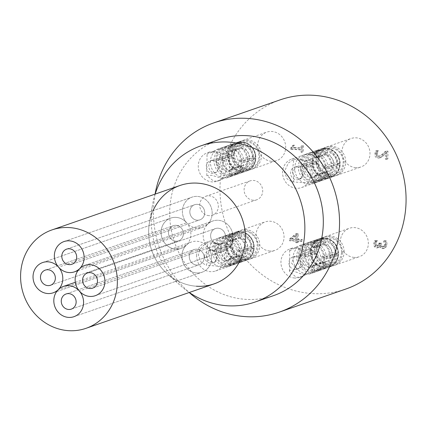 <?xml version="1.0" encoding="UTF-8"?>
<svg xmlns="http://www.w3.org/2000/svg" width="426" height="426" viewBox="0 0 426 426"><rect width="100%" height="100%" fill="white"/><g stroke="black" fill="none" stroke-linecap="round" stroke-linejoin="round"><path stroke-width="0.32" stroke-dasharray="2.13 1.6" d="M376.632 241.83L377.303 240.541L375.641 240.424L374.88 243.635L375.514 246.308L377.665 247.57L378.613 247.453L380.429 245.451L381.169 247.181L383.325 248.204L384.753 248.028L385.977 247.282L387.101 244.279L386.419 240.823L384.758 240.706L385.743 244.087L385.061 245.93L384.279 246.393L383.23 246.494L381.542 245.632L381.153 243.012L379.854 242.921L378.613 245.797L377.846 245.882L376.584 245.136L376.238 243.597L376.632 241.83L375.466 242.234L375.077 243.997L375.418 245.541L376.685 246.287L377.452 246.196L378.687 243.326L379.987 243.416L380.375 246.031L382.069 246.899L383.112 246.798L383.901 246.334L384.577 244.487L383.592 241.111L385.253 241.222L385.935 244.684L384.811 247.687L383.586 248.433L382.159 248.608L380.003 247.586L379.262 245.855L377.447 247.857L376.499 247.975L374.347 246.713L373.714 244.039L374.475 240.828L376.142 240.946L375.466 242.234M379.854 242.921L378.687 243.326M381.153 243.012L379.987 243.416M385.061 245.93L383.901 246.334M384.753 240.828L383.592 241.233M384.758 240.706L383.592 241.111M386.419 240.823L385.253 241.222M381.169 247.181L380.003 247.586M380.429 245.451L379.262 245.855M380.317 245.445L379.151 245.85M375.514 246.308L374.347 246.713M375.641 240.424L374.475 240.828M377.303 240.541L376.142 240.946M377.303 240.642L376.137 241.047M386.728 159.26L385.37 159.164L385.445 153.035L380.343 157.657L377.99 158.142C375.929 157.929 374.869 156.614 374.816 154.196L375.556 151.049L377.228 151.166L376.174 154.169L376.632 155.73L378.096 156.448L379.422 156.267L382.303 154.265L385.163 151.448L386.824 151.56L386.728 159.26L387.894 158.855L387.99 151.155L386.329 151.044L385.163 151.448M386.329 151.044L383.469 153.861L380.588 155.863L379.257 156.044L377.793 155.325L377.335 153.765L378.389 150.761L376.717 150.644L375.977 153.797C376.036 156.209 377.09 157.524 379.151 157.737L381.504 157.253L386.611 152.63L386.536 158.76L387.894 158.855M386.536 158.76L385.37 159.164M386.611 152.63L385.445 153.035M383.533 155.719L382.367 156.124M381.504 157.253L380.343 157.657M376.717 150.644L375.556 151.049M378.389 150.761L377.228 151.166M378.389 150.852L377.228 151.257M377.729 152.023L376.568 152.423M387.99 151.155L386.824 151.56M302.22 152.258L301.022 152.178L301.049 149.963L290.484 149.238L290.5 147.939L291.171 147.833L292.167 145.474L293.242 145.548L293.216 147.811L301.07 148.355L301.097 146.086L302.295 146.166L302.22 152.258L303.381 151.853L303.456 145.767L302.263 145.681L302.231 147.95L294.377 147.407L294.403 145.144L292.167 145.474M293.333 145.069L292.337 147.433L291.666 147.534L291.65 148.834L302.215 149.558L302.188 151.773L303.381 151.853M302.188 151.773L301.022 152.178M302.215 149.558L301.049 149.963M291.65 148.834L290.484 149.238M291.666 147.534L290.5 147.939M294.403 145.144L293.242 145.548M294.377 147.407L293.216 147.811M302.231 147.95L301.07 148.355M302.263 145.681L301.097 146.086M303.456 145.767L302.295 146.166M291.24 239.242L295.873 235.36L295.82 239.556L291.24 239.242L292.406 238.837L297.034 234.955L295.873 235.36M297.034 234.955L296.986 239.151L295.82 239.556M296.986 239.151L292.406 238.837M297.044 242.74L295.782 242.65L295.798 241.164L289.371 240.722L289.387 239.188L295.495 234.018L297.151 234.13L297.082 239.641L301.113 239.918L301.091 241.526L297.066 241.249L297.044 242.74L298.211 242.335L298.227 240.85L302.252 241.127L302.274 239.513L298.248 239.242L298.312 233.725L296.661 233.613L290.553 238.784L290.532 240.317L296.965 240.759L296.943 242.25L298.211 242.335M296.943 242.25L295.782 242.65M296.965 240.759L295.798 241.164M290.532 240.317L289.371 240.722M290.553 238.784L289.387 239.188M296.661 233.613L295.495 234.018M298.312 233.725L297.151 234.13M298.248 239.242L297.082 239.641M302.274 239.513L301.113 239.918M302.252 241.127L301.091 241.526M298.227 240.85L297.066 241.249M355.817 167.642A15.059 13.861 70.9 0 1 342.216 154.563A15.059 13.861 70.9 0 1 351.061 138.514A15.059 13.861 70.9 0 1 369.092 148.195A15.059 13.861 70.9 0 1 360.934 166.965A15.059 13.861 70.9 0 1 355.817 167.642M271.506 161.284A15.059 13.861 70.9 0 1 257.906 148.2A15.059 13.861 70.9 0 1 266.751 132.151A15.059 13.861 70.9 0 1 284.786 141.837A15.059 13.861 70.9 0 1 276.623 160.607A15.059 13.861 70.9 0 1 271.506 161.284M269.871 251.042A15.059 13.861 70.9 0 1 256.271 237.964A15.059 13.861 70.9 0 1 265.116 221.914A15.059 13.861 70.9 0 1 283.146 231.595A15.059 13.861 70.9 0 1 274.988 250.366A15.059 13.861 70.9 0 1 269.871 251.042M354.182 257.405A15.059 13.861 70.9 0 1 340.576 244.322A15.059 13.861 70.9 0 1 349.427 228.272A15.059 13.861 70.9 0 1 367.457 237.953A15.059 13.861 70.9 0 1 359.299 256.724A15.059 13.861 70.9 0 1 354.182 257.405M253.284 200.257A10.011 9.218 70.9 0 1 244.236 191.562A10.011 9.218 70.9 0 1 250.121 180.89A10.011 9.218 70.9 0 1 262.112 187.328A10.011 9.218 70.9 0 1 256.686 199.81A10.011 9.218 70.9 0 1 253.284 200.257M280.202 99.849A100.121 92.165 -109.1 0 0 225.956 224.651A100.121 92.165 -109.1 0 0 345.848 289.03M228.261 235.802A15.059 13.861 -109.1 0 0 223.144 236.478A15.059 13.861 -109.1 0 0 214.986 255.249A15.059 13.861 -109.1 0 0 233.017 264.929A15.059 13.861 -109.1 0 0 241.867 248.88A15.059 13.861 -109.1 0 0 228.261 235.802M226.169 266.207A15.059 13.861 70.9 0 1 212.569 253.129A15.059 13.861 70.9 0 1 221.419 237.08A15.059 13.861 70.9 0 1 226.536 236.403A15.059 13.861 70.9 0 1 240.136 249.482A15.059 13.861 70.9 0 1 231.291 265.531A15.059 13.861 70.9 0 1 226.169 266.207M234.178 233.752A15.059 13.861 -109.1 0 0 229.06 234.428A15.059 13.861 -109.1 0 0 220.902 253.198A15.059 13.861 -109.1 0 0 238.933 262.879A15.059 13.861 -109.1 0 0 247.778 246.83A15.059 13.861 -109.1 0 0 234.178 233.752M232.085 264.157A15.059 13.861 70.9 0 1 218.479 251.074A15.059 13.861 70.9 0 1 227.33 235.024A15.059 13.861 70.9 0 1 232.447 234.348A15.059 13.861 70.9 0 1 246.052 247.426A15.059 13.861 70.9 0 1 237.202 263.481A15.059 13.861 70.9 0 1 232.085 264.157M240.088 231.696A15.059 13.861 -109.1 0 0 234.971 232.372A15.059 13.861 -109.1 0 0 226.813 251.143A15.059 13.861 -109.1 0 0 244.844 260.829A15.059 13.861 -109.1 0 0 253.694 244.774A15.059 13.861 -109.1 0 0 240.088 231.696M237.996 262.102A15.059 13.861 70.9 0 1 224.395 249.024A15.059 13.861 70.9 0 1 233.246 232.974A15.059 13.861 70.9 0 1 238.363 232.298A15.059 13.861 70.9 0 1 251.963 245.376A15.059 13.861 70.9 0 1 243.118 261.426A15.059 13.861 70.9 0 1 237.996 262.102M246.004 229.646A15.059 13.861 -109.1 0 0 240.887 230.322A15.059 13.861 -109.1 0 0 232.037 246.372A15.059 13.861 -109.1 0 0 245.642 259.45A15.059 13.861 -109.1 0 0 250.76 258.774A15.059 13.861 -109.1 0 0 259.604 242.724A15.059 13.861 -109.1 0 0 246.004 229.646M243.912 260.052A15.059 13.861 70.9 0 1 230.306 246.974A15.059 13.861 70.9 0 1 239.156 230.924A15.059 13.861 70.9 0 1 244.274 230.248A15.059 13.861 70.9 0 1 257.879 243.326A15.059 13.861 70.9 0 1 249.029 259.375A15.059 13.861 70.9 0 1 243.912 260.052M215.726 159.984A15.059 13.861 -109.1 0 0 229.534 175.847A15.059 13.861 -109.1 0 0 234.657 175.171A15.059 13.861 -109.1 0 0 242.815 156.401A15.059 13.861 -109.1 0 0 224.779 146.714A15.059 13.861 -109.1 0 0 215.726 159.984M213.996 160.581A15.059 13.861 70.9 0 1 223.054 147.316A15.059 13.861 70.9 0 1 241.084 156.997A15.059 13.861 70.9 0 1 232.926 175.768A15.059 13.861 70.9 0 1 227.809 176.444A15.059 13.861 70.9 0 1 213.996 160.581M221.637 157.929A15.059 13.861 -109.1 0 0 235.45 173.792A15.059 13.861 -109.1 0 0 240.568 173.116A15.059 13.861 -109.1 0 0 248.725 154.345A15.059 13.861 -109.1 0 0 230.695 144.664A15.059 13.861 -109.1 0 0 221.637 157.929M219.907 158.531A15.059 13.861 70.9 0 1 228.964 145.266A15.059 13.861 70.9 0 1 246.995 154.947A15.059 13.861 70.9 0 1 238.837 173.717A15.059 13.861 70.9 0 1 219.907 158.531M227.553 155.879A15.059 13.861 -109.1 0 0 241.361 171.742A15.059 13.861 -109.1 0 0 246.484 171.066A15.059 13.861 -109.1 0 0 254.641 152.295A15.059 13.861 -109.1 0 0 236.606 142.614A15.059 13.861 -109.1 0 0 227.553 155.879M225.823 156.48A15.059 13.861 70.9 0 1 234.88 143.211A15.059 13.861 70.9 0 1 252.911 152.897A15.059 13.861 70.9 0 1 244.753 171.667A15.059 13.861 70.9 0 1 225.823 156.48M233.464 153.829A15.059 13.861 -109.1 0 0 247.277 169.692A15.059 13.861 -109.1 0 0 252.394 169.015A15.059 13.861 -109.1 0 0 260.552 150.245A15.059 13.861 -109.1 0 0 242.522 140.559A15.059 13.861 -109.1 0 0 233.464 153.829M231.733 154.425A15.059 13.861 70.9 0 1 240.791 141.16A15.059 13.861 70.9 0 1 258.827 150.841A15.059 13.861 70.9 0 1 250.664 169.612A15.059 13.861 70.9 0 1 231.733 154.425M313.845 182.206A15.059 13.861 -109.1 0 0 318.962 181.529A15.059 13.861 -109.1 0 0 327.125 162.759A15.059 13.861 -109.1 0 0 309.09 153.078A15.059 13.861 -109.1 0 0 300.245 169.127A15.059 13.861 -109.1 0 0 313.845 182.206M312.114 182.807A15.059 13.861 70.9 0 1 298.514 169.724A15.059 13.861 70.9 0 1 307.364 153.674A15.059 13.861 70.9 0 1 325.395 163.355A15.059 13.861 70.9 0 1 317.237 182.126A15.059 13.861 70.9 0 1 312.114 182.807M319.761 180.155A15.059 13.861 -109.1 0 0 324.878 179.474A15.059 13.861 -109.1 0 0 333.036 160.703A15.059 13.861 -109.1 0 0 315.006 151.022A15.059 13.861 -109.1 0 0 306.156 167.072A15.059 13.861 -109.1 0 0 319.761 180.155M318.03 180.752A15.059 13.861 70.9 0 1 304.425 167.674A15.059 13.861 70.9 0 1 313.275 151.624A15.059 13.861 70.9 0 1 331.306 161.305A15.059 13.861 70.9 0 1 323.148 180.076A15.059 13.861 70.9 0 1 318.03 180.752M325.672 178.1A15.059 13.861 -109.1 0 0 330.789 177.424A15.059 13.861 -109.1 0 0 338.952 158.653A15.059 13.861 -109.1 0 0 320.916 148.972A15.059 13.861 -109.1 0 0 312.072 165.022A15.059 13.861 -109.1 0 0 325.672 178.1M323.941 178.702A15.059 13.861 70.9 0 1 310.341 165.623A15.059 13.861 70.9 0 1 319.191 149.574A15.059 13.861 70.9 0 1 337.222 159.255A15.059 13.861 70.9 0 1 329.064 178.025A15.059 13.861 70.9 0 1 323.941 178.702M331.588 176.05A15.059 13.861 -109.1 0 0 336.705 175.374A15.059 13.861 -109.1 0 0 344.863 156.603A15.059 13.861 -109.1 0 0 326.833 146.922A15.059 13.861 -109.1 0 0 317.982 162.972A15.059 13.861 -109.1 0 0 331.588 176.05M329.857 176.652A15.059 13.861 70.9 0 1 316.257 163.568A15.059 13.861 70.9 0 1 325.102 147.518A15.059 13.861 70.9 0 1 343.132 157.199A15.059 13.861 70.9 0 1 334.974 175.97A15.059 13.861 70.9 0 1 329.857 176.652M326.385 258.023A15.059 13.861 -109.1 0 0 307.455 242.836A15.059 13.861 -109.1 0 0 298.605 258.886A15.059 13.861 -109.1 0 0 312.21 271.969A15.059 13.861 -109.1 0 0 317.327 271.287A15.059 13.861 -109.1 0 0 326.385 258.023M324.655 258.625A15.059 13.861 70.9 0 1 315.597 271.889A15.059 13.861 70.9 0 1 310.479 272.565A15.059 13.861 70.9 0 1 296.879 259.487A15.059 13.861 70.9 0 1 305.724 243.438A15.059 13.861 70.9 0 1 324.655 258.625M332.301 255.973A15.059 13.861 -109.1 0 0 313.371 240.786A15.059 13.861 -109.1 0 0 304.521 256.835A15.059 13.861 -109.1 0 0 318.121 269.914A15.059 13.861 -109.1 0 0 323.243 269.237A15.059 13.861 -109.1 0 0 332.301 255.973M330.571 256.569A15.059 13.861 70.9 0 1 321.513 269.839A15.059 13.861 70.9 0 1 303.482 260.153A15.059 13.861 70.9 0 1 311.64 241.382A15.059 13.861 70.9 0 1 330.571 256.569M338.212 253.917A15.059 13.861 -109.1 0 0 319.282 238.73A15.059 13.861 -109.1 0 0 310.437 254.785A15.059 13.861 -109.1 0 0 324.037 267.863A15.059 13.861 -109.1 0 0 329.154 267.187A15.059 13.861 -109.1 0 0 338.212 253.917M336.481 254.519A15.059 13.861 70.9 0 1 327.424 267.784A15.059 13.861 70.9 0 1 309.393 258.103A15.059 13.861 70.9 0 1 317.551 239.332A15.059 13.861 70.9 0 1 336.481 254.519M344.128 251.867A15.059 13.861 -109.1 0 0 325.198 236.68A15.059 13.861 -109.1 0 0 316.348 252.73A15.059 13.861 -109.1 0 0 329.948 265.813A15.059 13.861 -109.1 0 0 335.07 265.132A15.059 13.861 -109.1 0 0 344.128 251.867M342.397 252.469A15.059 13.861 70.9 0 1 333.34 265.733A15.059 13.861 70.9 0 1 315.309 256.053A15.059 13.861 70.9 0 1 323.467 237.282A15.059 13.861 70.9 0 1 342.397 252.469M208.932 215.647A10.011 9.218 70.9 0 1 199.89 206.951A10.011 9.218 70.9 0 1 205.769 196.28A10.011 9.218 70.9 0 1 217.761 202.717A10.011 9.218 70.9 0 1 212.334 215.199A10.011 9.218 70.9 0 1 208.932 215.647M222.564 267.459A15.059 13.861 70.9 0 1 208.964 254.381A15.059 13.861 70.9 0 1 217.808 238.331A15.059 13.861 70.9 0 1 235.839 248.012A15.059 13.861 70.9 0 1 227.681 266.782A15.059 13.861 70.9 0 1 222.564 267.459M224.198 177.701A15.059 13.861 70.9 0 1 210.598 164.617A15.059 13.861 70.9 0 1 219.443 148.567A15.059 13.861 70.9 0 1 237.479 158.248A15.059 13.861 70.9 0 1 229.316 177.019A15.059 13.861 70.9 0 1 224.198 177.701M308.509 184.059A15.059 13.861 70.9 0 1 294.909 170.975A15.059 13.861 70.9 0 1 303.754 154.926A15.059 13.861 70.9 0 1 321.784 164.612A15.059 13.861 70.9 0 1 313.627 183.377A15.059 13.861 70.9 0 1 308.509 184.059M306.874 273.817A15.059 13.861 70.9 0 1 293.269 260.739A15.059 13.861 70.9 0 1 302.119 244.689A15.059 13.861 70.9 0 1 320.15 254.37A15.059 13.861 70.9 0 1 311.992 273.141A15.059 13.861 70.9 0 1 306.874 273.817M153.099 210.652A52.063 47.925 -109.1 0 0 149.414 222.857A52.063 47.925 -109.1 0 0 166.976 273.476A52.063 47.925 -109.1 0 0 196.386 286.219M155.149 194.112A82.66 76.089 -109.1 0 0 152.465 205.13A82.66 76.089 -109.1 0 0 180.352 285.495A82.66 76.089 -109.1 0 0 189.282 292.486M219.401 139.43A82.66 76.089 -109.1 0 0 174.612 242.469A82.66 76.089 -109.1 0 0 273.598 295.617M155.059 194.144A100.121 92.165 -109.1 0 0 189.197 292.518M305.181 244.726L299.537 245.584L296.544 246.888L290.511 250.451L289.723 250.216L292.284 248.102L296.874 247.607L307.268 250.744L312.231 250.493L305.181 244.726M296.613 268.934L298.914 268.609L301.262 267.219L302.854 265.158L303.482 262.661L302.918 260.185L301.374 258.14L299.201 256.713L296.773 256.09L294.659 256.351L291.485 263.028L296.613 268.934M304.819 274.53L309.409 274.035L311.97 271.921L309.074 272.88L302.156 276.554L296.512 277.417L289.462 271.65L289.643 270.803L290.266 270.254L291.309 270.228L300.41 273.716L304.819 274.53M294.856 269.541A6.486 5.975 70.9 0 1 288.993 263.907A6.486 5.975 70.9 0 1 292.806 256.99A6.486 5.975 70.9 0 1 300.575 261.165A6.486 5.975 70.9 0 1 297.06 269.248A6.486 5.975 70.9 0 1 294.856 269.541M308.962 266.937A8.813 8.11 70.9 0 1 301.001 259.285A8.813 8.11 70.9 0 1 306.177 249.892A8.813 8.11 70.9 0 1 316.726 255.557A8.813 8.11 70.9 0 1 311.954 266.543A8.813 8.11 70.9 0 1 308.962 266.937M324.548 261.804L314.377 265.329A8.813 8.11 70.9 0 1 313.632 265.318A8.813 8.11 70.9 0 1 312.886 265.228L323.057 261.697A8.813 8.11 70.9 0 1 315.746 253.3L314.393 252.836L310.517 252.698L299.755 256.431A15.059 13.861 -109.1 0 1 299.771 254.844L310.538 251.111L314.409 251.255L315.767 251.713A8.813 8.11 70.9 0 1 321.023 244.742A8.813 8.11 70.9 0 1 323.27 244.332L324.186 241.638L323.978 237.921L313.174 241.664A15.059 13.861 -109.1 0 1 314.665 241.766L325.48 238.022L325.677 241.739L324.761 244.433A8.813 8.11 70.9 0 1 332.072 252.831L338.542 252.985L327.722 256.761A15.059 13.861 -109.1 0 1 327.7 258.348L338.521 254.572L332.051 254.418A8.813 8.11 70.9 0 1 326.795 261.388A8.813 8.11 70.9 0 1 324.548 261.804L325.405 263.88L325.065 267.794L314.297 271.527A15.059 13.861 -109.1 0 1 313.557 271.5A15.059 13.861 -109.1 0 1 312.812 271.426L323.574 267.693L323.914 263.779L323.057 261.697M332.051 254.418L321.88 257.948A8.813 8.11 70.9 0 0 321.902 256.361L332.072 252.831M324.761 244.433L314.59 247.964A8.813 8.11 70.9 0 0 313.099 247.863L323.27 244.332M315.767 251.713L305.591 255.243A8.813 8.11 70.9 0 0 305.575 256.83L315.746 253.3M294.749 278.024A15.059 13.861 70.9 0 1 281.149 264.945A15.059 13.861 70.9 0 1 289.994 248.896A15.059 13.861 70.9 0 1 308.03 258.577A15.059 13.861 70.9 0 1 299.867 277.347A15.059 13.861 70.9 0 1 294.749 278.024M324.186 241.638A11.214 10.32 -109.1 0 0 314.409 251.255M314.393 252.836A11.214 10.32 -109.1 0 0 323.914 263.779M325.405 263.88A11.214 10.32 -109.1 0 0 335.182 254.263M335.198 252.682A11.214 10.32 -109.1 0 0 325.677 241.739M312.812 271.426L312.886 265.228M314.377 265.329L314.297 271.527M327.7 258.348L321.88 257.948M321.902 256.361L327.722 256.761M314.665 241.766L314.59 247.964M313.099 247.863L313.174 241.664M299.771 254.844L305.591 255.243M305.575 256.83L299.755 256.431M292.641 168.904L293.823 180.304L293.647 181.279L292.279 181.886L287.108 178.915L284.334 171.79L288.375 162.982L293.818 159.436L292.641 168.904M304.356 173.164L304.02 170.608L303.008 168.376L301.368 166.768L299.164 166.065L296.853 166.396L292.3 172.338L295.335 177.626L301.102 178.654L304.356 173.164M320.629 170.826L317.86 163.701L312.689 160.73L311.401 164.564L312.322 173.707L311.145 183.18L314.132 181.694L317.205 178.979L319.638 175.251L320.629 170.826M302.598 173.776A6.486 5.975 70.9 0 1 298.695 179.49A6.486 5.975 70.9 0 1 290.926 175.315A6.486 5.975 70.9 0 1 294.441 167.232A6.486 5.975 70.9 0 1 302.598 173.776M318.888 169.015A8.813 8.11 70.9 0 1 313.589 176.779A8.813 8.11 70.9 0 1 303.04 171.114A8.813 8.11 70.9 0 1 307.812 160.133A8.813 8.11 70.9 0 1 318.888 169.015M333.707 163.073L323.536 166.603A8.813 8.11 70.9 0 1 323.563 167.397A8.813 8.11 70.9 0 1 323.52 168.185L333.691 164.66A8.813 8.11 70.9 0 1 328.435 171.63A8.813 8.11 70.9 0 1 326.183 172.04L327.04 174.117L326.699 178.036L315.938 181.769A15.059 13.861 -109.1 0 1 314.447 181.668L325.208 177.93L325.555 174.016L324.692 171.939A8.813 8.11 70.9 0 1 317.381 163.536L316.028 163.078L312.151 162.934L301.39 166.667A15.059 13.861 -109.1 0 1 301.411 165.086L312.173 161.347L316.049 161.491L317.402 161.955A8.813 8.11 70.9 0 1 322.658 154.979A8.813 8.11 70.9 0 1 324.905 154.569L325.821 151.874L325.613 148.157L314.809 151.901A15.059 13.861 -109.1 0 1 316.3 152.002L327.115 148.264L327.312 151.981L326.396 154.67A8.813 8.11 70.9 0 1 333.707 163.073L340.177 163.222L329.357 167.003A15.059 13.861 -109.1 0 1 329.367 167.796A15.059 13.861 -109.1 0 1 329.335 168.584L340.156 164.809L333.691 164.66M326.396 154.67L316.225 158.2A8.813 8.11 70.9 0 0 314.734 158.099L324.905 154.569M317.402 161.955L307.231 165.485A8.813 8.11 70.9 0 0 307.21 167.067L317.381 163.536M324.692 171.939L314.521 175.469A8.813 8.11 70.9 0 0 316.012 175.571L326.183 172.04M310.565 174.319A15.059 13.861 70.9 0 1 301.507 187.584A15.059 13.861 70.9 0 1 283.471 177.903A15.059 13.861 70.9 0 1 291.634 159.132A15.059 13.861 70.9 0 1 310.565 174.319M316.028 163.078A11.214 10.32 -109.1 0 0 325.555 174.016M327.04 174.117A11.214 10.32 -109.1 0 0 336.817 164.505M336.838 162.918A11.214 10.32 -109.1 0 0 327.312 151.981M325.821 151.874A11.214 10.32 -109.1 0 0 316.049 161.491M329.335 168.584L323.52 168.185M323.536 166.603L329.357 167.003M316.3 152.002L316.225 158.2M314.734 158.099L314.809 151.901M301.411 165.086L307.231 165.485M307.21 167.067L301.39 166.667M314.447 181.668L314.521 175.469M316.012 175.571L315.938 181.769M222.143 178.409L226.733 177.919L229.294 175.8L228.512 175.571L222.473 179.128L219.486 180.432L213.836 181.295L206.791 175.528L211.749 175.272L222.143 178.409M214.097 159.968L211.86 160.272L210.172 161.433L209.123 163.302L208.751 165.714L209.065 168.275L210.061 170.512L211.717 172.115L213.937 172.812L216.238 172.487L220.689 165.368L214.097 159.968M222.51 148.605L216.861 149.467L209.949 153.136L207.052 154.095L209.613 151.981L214.198 151.486L218.607 152.3L226.312 155.357L228.751 155.762L229.555 154.372L222.51 148.605M212.34 160.581A6.486 5.975 70.9 0 1 218.197 166.215A6.486 5.975 70.9 0 1 214.385 173.132A6.486 5.975 70.9 0 1 206.615 168.957A6.486 5.975 70.9 0 1 210.13 160.874A6.486 5.975 70.9 0 1 212.34 160.581M226.499 153.376A8.813 8.11 70.9 0 1 234.46 161.028A8.813 8.11 70.9 0 1 229.279 170.421A8.813 8.11 70.9 0 1 218.73 164.755A8.813 8.11 70.9 0 1 223.506 153.775A8.813 8.11 70.9 0 1 226.499 153.376M240.594 148.211L230.423 151.741A8.813 8.11 70.9 0 1 231.169 151.757A8.813 8.11 70.9 0 1 231.914 151.842L242.085 148.312A8.813 8.11 70.9 0 1 249.396 156.715L255.866 156.864L245.046 160.639A15.059 13.861 -109.1 0 1 245.03 162.226L255.845 158.451L249.38 158.296A8.813 8.11 70.9 0 1 244.125 165.272A8.813 8.11 70.9 0 1 241.872 165.682L242.729 167.759L242.389 171.673L231.627 175.411A15.059 13.861 -109.1 0 1 230.136 175.31L240.898 171.571L241.244 167.658L240.386 165.581A8.813 8.11 70.9 0 1 233.07 157.178L231.717 156.72L227.841 156.576L217.079 160.309A15.059 13.861 -109.1 0 1 217.1 158.722L227.862 154.989L231.739 155.133L233.091 155.596A8.813 8.11 70.9 0 1 238.347 148.621A8.813 8.11 70.9 0 1 240.594 148.211L241.515 145.516L241.302 141.799L230.503 145.543A15.059 13.861 -109.1 0 1 231.243 145.575A15.059 13.861 -109.1 0 1 231.989 145.644L242.804 141.906L243.001 145.617L242.085 148.312M233.091 155.596L222.92 159.122A8.813 8.11 70.9 0 0 222.899 160.708L233.07 157.178M240.386 165.581L230.216 169.111A8.813 8.11 70.9 0 0 231.701 169.213L241.872 165.682M249.38 158.296L239.21 161.827A8.813 8.11 70.9 0 0 239.226 160.245L249.396 156.715M212.441 152.098A15.059 13.861 70.9 0 1 226.041 165.176A15.059 13.861 70.9 0 1 217.196 181.226A15.059 13.861 70.9 0 1 199.166 171.545A15.059 13.861 70.9 0 1 207.324 152.774A15.059 13.861 70.9 0 1 212.441 152.098M242.729 167.759A11.214 10.32 -109.1 0 0 252.506 158.147M252.527 156.56A11.214 10.32 -109.1 0 0 243.001 145.617M241.515 145.516A11.214 10.32 -109.1 0 0 231.739 155.133M231.717 156.72A11.214 10.32 -109.1 0 0 241.244 167.658M231.989 145.644L231.914 151.842M230.423 151.741L230.503 145.543M217.1 158.722L222.92 159.122M222.899 160.708L217.079 160.309M230.136 175.31L230.216 169.111M231.701 169.213L231.627 175.411M245.03 162.226L239.21 161.827M239.226 160.245L245.046 160.639M234.683 254.231L231.914 247.107L226.744 244.13L225.37 244.742L226.376 257.112L225.2 266.585L230.642 263.034L234.683 254.231M206.354 255.738L206.898 258.22L208.426 260.275L210.614 261.692L213.064 262.31L215.157 262.054L218.41 256.564L216.371 250.93L210.907 249.796L206.354 255.738M206.695 252.309L207.616 261.457L206.333 265.291L201.163 262.315L198.388 255.19L199.384 250.77L201.817 247.037L204.885 244.322L207.377 242.937L207.872 242.836L206.695 252.309M204.592 256.351A6.486 5.975 70.9 0 1 208.495 250.632A6.486 5.975 70.9 0 1 216.264 254.807A6.486 5.975 70.9 0 1 212.75 262.89A6.486 5.975 70.9 0 1 204.592 256.351M216.568 251.297A8.813 8.11 70.9 0 1 221.866 243.534A8.813 8.11 70.9 0 1 232.42 249.199A8.813 8.11 70.9 0 1 227.644 260.185A8.813 8.11 70.9 0 1 216.568 251.297M231.435 246.942L221.264 250.472A8.813 8.11 70.9 0 1 221.238 249.673A8.813 8.11 70.9 0 1 221.286 248.885L231.456 245.355A8.813 8.11 70.9 0 1 236.712 238.384A8.813 8.11 70.9 0 1 238.959 237.974L239.875 235.28L239.668 231.563L228.863 235.306A15.059 13.861 -109.1 0 1 230.354 235.408L241.169 231.664L241.366 235.381L240.45 238.075A8.813 8.11 70.9 0 1 247.762 246.473L254.231 246.627L243.411 250.403A15.059 13.861 -109.1 0 1 243.39 251.99L254.21 248.214L247.746 248.06A8.813 8.11 70.9 0 1 242.49 255.03A8.813 8.11 70.9 0 1 240.237 255.446L241.095 257.522L240.754 261.436L229.992 265.169A15.059 13.861 -109.1 0 1 228.501 265.068L239.263 261.335L239.609 257.421L238.746 255.339A8.813 8.11 70.9 0 1 231.435 246.942L230.083 246.478L226.206 246.334L215.444 250.073A15.059 13.861 -109.1 0 1 215.434 249.279A15.059 13.861 -109.1 0 1 215.465 248.486L226.227 244.753L230.104 244.897L231.456 245.355M238.746 255.339L228.576 258.87A8.813 8.11 70.9 0 0 230.067 258.971L240.237 255.446M247.746 248.06L237.57 251.59A8.813 8.11 70.9 0 0 237.591 250.003L247.762 246.473M240.45 238.075L230.28 241.606A8.813 8.11 70.9 0 0 228.789 241.505L238.959 237.974M196.631 255.802A15.059 13.861 70.9 0 1 205.689 242.538A15.059 13.861 70.9 0 1 223.719 252.219A15.059 13.861 70.9 0 1 215.561 270.989A15.059 13.861 70.9 0 1 196.631 255.802M250.887 246.319A11.214 10.32 -109.1 0 0 241.366 235.381M239.875 235.28A11.214 10.32 -109.1 0 0 230.104 244.897M230.083 246.478A11.214 10.32 -109.1 0 0 239.609 257.421M241.095 257.522A11.214 10.32 -109.1 0 0 250.871 247.905M215.465 248.486L221.286 248.885M221.264 250.472L215.444 250.073M228.501 265.068L228.576 258.87M230.067 258.971L229.992 265.169M243.39 251.99L237.57 251.59M237.591 250.003L243.411 250.403M230.354 235.408L230.28 241.606M228.789 241.505L228.863 235.306M197.1 228.128A16.018 14.745 70.9 0 1 182.626 214.214A16.018 14.745 70.9 0 1 192.041 197.137A16.018 14.745 70.9 0 1 211.221 207.435A16.018 14.745 70.9 0 1 202.542 227.404A16.018 14.745 70.9 0 1 197.1 228.128M197.195 220.199A8.009 7.375 70.9 0 1 189.959 213.24A8.009 7.375 70.9 0 1 194.666 204.704A8.009 7.375 70.9 0 1 204.256 209.853A8.009 7.375 70.9 0 1 199.916 219.837A8.009 7.375 70.9 0 1 197.195 220.199M175.773 249.103A16.018 14.745 70.9 0 1 161.3 235.189A16.018 14.745 70.9 0 1 170.714 218.112A16.018 14.745 70.9 0 1 189.895 228.416A16.018 14.745 70.9 0 1 181.215 248.385A16.018 14.745 70.9 0 1 175.773 249.103M175.869 241.175A8.009 7.375 70.9 0 1 168.632 234.22A8.009 7.375 70.9 0 1 173.339 225.684A8.009 7.375 70.9 0 1 182.93 230.833A8.009 7.375 70.9 0 1 178.59 240.818A8.009 7.375 70.9 0 1 175.869 241.175M196.551 272.97A16.018 14.745 70.9 0 1 182.078 259.056A16.018 14.745 70.9 0 1 191.492 241.979A16.018 14.745 70.9 0 1 210.673 252.283A16.018 14.745 70.9 0 1 201.993 272.251A16.018 14.745 70.9 0 1 196.551 272.97M196.647 265.041A8.009 7.375 70.9 0 1 189.41 258.087A8.009 7.375 70.9 0 1 194.118 249.551A8.009 7.375 70.9 0 1 203.708 254.7A8.009 7.375 70.9 0 1 199.368 264.684A8.009 7.375 70.9 0 1 196.647 265.041M217.878 251.995A16.018 14.745 70.9 0 1 203.41 238.075A16.018 14.745 70.9 0 1 212.819 221.003A16.018 14.745 70.9 0 1 232.005 231.302A16.018 14.745 70.9 0 1 223.325 251.271A16.018 14.745 70.9 0 1 217.878 251.995M217.974 244.066A8.009 7.375 70.9 0 1 210.737 237.106A8.009 7.375 70.9 0 1 215.444 228.57A8.009 7.375 70.9 0 1 225.035 233.72A8.009 7.375 70.9 0 1 220.695 243.704A8.009 7.375 70.9 0 1 217.974 244.066M186.631 222.761A16.018 14.745 70.9 0 1 192.041 197.137A16.018 14.745 70.9 0 1 209.853 204.443A16.018 14.745 70.9 0 1 207.68 224.204A16.018 14.745 70.9 0 1 212.819 221.003A16.018 14.745 70.9 0 1 232.005 231.302A16.018 14.745 70.9 0 1 223.325 251.271A16.018 14.745 70.9 0 1 207.409 246.627A16.018 14.745 70.9 0 1 201.993 272.251A16.018 14.745 70.9 0 1 184.181 264.94A16.018 14.745 70.9 0 1 186.354 245.184A16.018 14.745 70.9 0 1 181.215 248.385A16.018 14.745 70.9 0 1 162.034 238.081A16.018 14.745 70.9 0 1 170.714 218.112A16.018 14.745 70.9 0 1 186.631 222.761L58.58 267.193M186.354 245.184L58.309 289.616M207.409 246.627L79.358 291.059M207.68 224.204L79.635 268.636M214.086 283.881A52.063 47.925 70.9 0 1 151.741 250.403A52.063 47.925 70.9 0 1 179.948 185.507M177.749 241.047A8.009 7.375 70.9 0 1 168.856 235.216A8.009 7.375 70.9 0 1 173.339 225.684A8.009 7.375 70.9 0 1 182.93 230.833A8.009 7.375 70.9 0 1 178.59 240.818A8.009 7.375 70.9 0 1 177.749 241.047M199.08 220.072A8.009 7.375 70.9 0 1 190.182 214.235A8.009 7.375 70.9 0 1 194.666 204.704A8.009 7.375 70.9 0 1 204.256 209.853A8.009 7.375 70.9 0 1 199.916 219.837A8.009 7.375 70.9 0 1 199.08 220.072M219.859 243.938A8.009 7.375 70.9 0 1 210.961 238.102A8.009 7.375 70.9 0 1 215.444 228.57A8.009 7.375 70.9 0 1 225.035 233.72A8.009 7.375 70.9 0 1 220.695 243.704A8.009 7.375 70.9 0 1 219.859 243.938M198.532 264.913A8.009 7.375 70.9 0 1 189.634 259.083A8.009 7.375 70.9 0 1 194.118 249.551A8.009 7.375 70.9 0 1 203.708 254.7A8.009 7.375 70.9 0 1 199.368 264.684A8.009 7.375 70.9 0 1 198.532 264.913M376.584 245.136L375.418 245.541M376.238 243.597L375.077 243.997M377.846 245.882L376.685 246.287M379.843 243.48L378.682 243.88M381.142 243.72L379.981 244.125M381.542 245.632L380.375 246.031M383.23 246.494L382.069 246.899M385.743 244.087L384.577 244.487M387.101 244.279L385.935 244.684M385.977 247.282L384.811 247.687M383.325 248.204L382.159 248.608M377.665 247.57L376.499 247.975M374.88 243.635L373.714 244.039M379.151 157.737L377.99 158.142M375.977 153.797L374.816 154.196M377.335 153.765L376.174 154.169M377.793 155.325L376.632 155.73M379.257 156.044L378.096 156.448M383.469 153.861L382.303 154.265M325.065 267.794A15.059 13.861 -109.1 0 0 329.436 267.086A15.059 13.861 -109.1 0 0 338.462 254.615M338.484 253.028A15.059 13.861 -109.1 0 0 325.427 238.033M323.936 237.926A15.059 13.861 -109.1 0 0 319.564 238.635A15.059 13.861 -109.1 0 0 310.538 251.111M310.517 252.698A15.059 13.861 -109.1 0 0 323.574 267.693M311.576 251.058A14.255 13.126 70.9 0 1 324.223 238.619M323.877 266.798A14.255 13.126 70.9 0 1 311.555 252.645M338.015 254.46A14.255 13.126 70.9 0 1 325.368 266.9M325.714 238.72A14.255 13.126 70.9 0 1 338.036 252.874M340.118 163.264A15.059 13.861 -109.1 0 0 327.062 148.269M325.576 148.168A15.059 13.861 -109.1 0 0 321.199 148.876A15.059 13.861 -109.1 0 0 312.173 161.347M312.151 162.934A15.059 13.861 -109.1 0 0 325.208 177.93M326.699 178.036A15.059 13.861 -109.1 0 0 331.071 177.328A15.059 13.861 -109.1 0 0 340.102 164.851M325.517 177.035A14.255 13.126 70.9 0 1 313.195 162.881M339.65 164.697A14.255 13.126 70.9 0 1 327.003 177.136M327.349 148.962A14.255 13.126 70.9 0 1 339.671 163.11M313.211 161.3A14.255 13.126 70.9 0 1 325.858 148.86M241.265 141.81A15.059 13.861 -109.1 0 0 236.888 142.513A15.059 13.861 -109.1 0 0 227.862 154.989M227.841 156.576A15.059 13.861 -109.1 0 0 240.898 171.571M242.389 171.673A15.059 13.861 -109.1 0 0 246.76 170.97A15.059 13.861 -109.1 0 0 255.792 158.493M255.808 156.906A15.059 13.861 -109.1 0 0 242.751 141.911M255.339 158.339A14.255 13.126 70.9 0 1 242.692 170.778M243.038 142.603A14.255 13.126 70.9 0 1 255.36 156.752M228.906 154.936A14.255 13.126 70.9 0 1 241.547 142.497M241.207 170.677A14.255 13.126 70.9 0 1 228.884 156.523M226.206 246.334A15.059 13.861 -109.1 0 0 239.263 261.335M240.754 261.436A15.059 13.861 -109.1 0 0 245.126 260.728A15.059 13.861 -109.1 0 0 254.157 248.257M254.173 246.67A15.059 13.861 -109.1 0 0 241.116 231.669M239.63 231.568A15.059 13.861 -109.1 0 0 235.253 232.276A15.059 13.861 -109.1 0 0 226.227 244.753M241.404 232.362A14.255 13.126 70.9 0 1 253.726 246.516M227.266 244.7A14.255 13.126 70.9 0 1 239.913 232.261M239.572 260.435A14.255 13.126 70.9 0 1 227.25 246.287M253.704 248.102A14.255 13.126 70.9 0 1 241.057 260.542M378.613 245.797L377.452 246.196M384.279 246.393L383.112 246.798M384.753 248.028L383.586 248.433M378.613 247.453L377.447 247.857M380.897 157.519L379.736 157.924M380.588 155.863L379.422 156.267M292.337 147.433L291.171 147.833M227.239 237.628C219.678 237.538 215.551 242.096 214.858 251.308C216.312 259.487 220.759 263.854 228.208 264.408C234.875 264.487 238.651 259.807 239.545 250.36C238.31 241.489 231.158 237.447 227.239 237.628M233.15 235.578C225.594 235.487 221.467 240.046 220.774 249.253C222.223 257.432 226.675 261.798 234.124 262.352C240.786 262.437 244.567 257.757 245.456 248.305C244.22 239.439 237.074 235.397 233.15 235.578M239.066 233.523C231.504 233.432 227.377 237.99 226.691 247.202C228.139 255.382 232.585 259.748 240.035 260.302C246.702 260.387 250.477 255.701 251.372 246.255C250.137 237.388 242.985 233.347 239.066 233.523M244.977 231.472C237.42 231.382 233.294 235.94 232.601 245.147C234.05 253.332 238.501 257.698 245.951 258.252C252.613 258.332 256.393 253.651 257.283 244.204C256.047 235.333 248.901 231.291 244.977 231.472M216.456 160.245C217.75 179.261 241.627 178.75 241.254 161.912C240.11 153.099 235.621 148.408 227.782 147.843C221.589 147.928 217.814 152.061 216.456 160.245M222.367 158.195C223.666 177.211 247.538 176.699 247.165 159.862C246.026 151.044 241.537 146.352 233.693 145.793C227.5 145.878 223.725 150.011 222.367 158.195M228.283 156.145C229.577 175.161 253.454 174.644 253.081 157.812C251.936 148.994 247.447 144.302 239.609 143.738C233.416 143.823 229.641 147.96 228.283 156.145M234.194 154.09C235.493 173.105 259.365 172.594 258.992 155.756C257.852 146.943 253.363 142.252 245.52 141.688C239.327 141.773 235.551 145.905 234.194 154.09M313.142 180.981C320.703 181.071 324.825 176.508 325.517 167.301C324.069 159.122 319.617 154.755 312.173 154.201C305.506 154.116 301.73 158.802 300.836 168.249C302.071 177.115 309.223 181.156 313.142 180.981M319.058 178.925C326.614 179.016 330.741 174.458 331.433 165.251C329.98 157.066 325.533 152.7 318.084 152.146C311.422 152.066 307.641 156.747 306.752 166.193C307.987 175.065 315.133 179.106 319.058 178.925M324.969 176.875C332.53 176.966 336.652 172.408 337.344 163.195C335.896 155.016 331.444 150.65 324 150.096C317.333 150.011 313.557 154.697 312.663 164.143C313.898 173.015 321.05 177.051 324.969 176.875M330.885 174.825C338.441 174.916 342.568 170.352 343.26 161.145C341.806 152.966 337.36 148.599 329.91 148.046C323.249 147.96 319.468 152.641 318.579 162.093C319.814 170.959 326.96 175.001 330.885 174.825M323.925 258.358C322.626 239.343 298.754 239.859 299.127 256.692C300.266 265.51 304.76 270.201 312.599 270.766C318.792 270.675 322.567 266.543 323.925 258.358M329.841 256.308C328.542 237.293 304.67 237.804 305.043 254.641C306.182 263.454 310.671 268.146 318.515 268.71C324.708 268.625 328.483 264.493 329.841 256.308M335.752 254.253C334.453 235.237 310.581 235.754 310.953 252.586C312.093 261.404 316.587 266.096 324.426 266.66C330.619 266.575 334.394 262.437 335.752 254.253M341.668 252.203C340.369 233.187 316.497 233.698 316.869 250.536C318.009 259.354 322.498 264.045 330.342 264.605C336.535 264.519 340.31 260.387 341.668 252.203M212.334 215.199L256.686 199.81M205.769 196.28L250.121 180.89M227.681 266.782L231.291 265.531M217.808 238.331L221.419 237.08M233.017 264.929L237.202 263.481M223.144 236.478L227.33 235.024M238.933 262.879L243.118 261.426M229.06 234.428L233.246 232.974M244.844 260.829L249.029 259.375M234.971 232.372L239.156 230.924M229.316 177.019L232.926 175.768M219.443 148.567L223.054 147.316M234.657 175.171L238.837 173.717M224.779 146.714L228.964 145.266M240.568 173.116L244.753 171.667M230.695 144.664L234.88 143.211M246.484 171.066L250.664 169.612M236.606 142.614L240.791 141.16M313.627 183.377L317.237 182.126M303.754 154.926L307.364 153.674M318.962 181.529L323.148 180.076M309.09 153.078L313.275 151.624M324.878 179.474L329.064 178.025M315.006 151.022L319.191 149.574M330.789 177.424L334.974 175.97M320.916 148.972L325.102 147.518M311.992 273.141L315.597 271.889M302.119 244.689L305.724 243.438M317.327 271.287L321.513 269.839M307.455 242.836L311.64 241.382M323.243 269.237L327.424 267.784M313.371 240.786L317.551 239.332M329.154 267.187L333.34 265.733M319.282 238.73L323.467 237.282M335.07 265.132L359.299 256.724M325.198 236.68L349.427 228.272M250.76 258.774L274.988 250.366M240.887 230.322L265.116 221.914M252.394 169.015L276.623 160.607M242.522 140.559L266.751 132.151M336.705 175.374L360.934 166.965M326.833 146.922L351.061 138.514M166.976 273.476L180.352 285.495M149.414 222.857L152.465 205.13M289.723 250.216L289.462 271.65M312.231 250.493L311.97 271.921M297.06 269.248L298.914 268.609M292.806 256.99L294.659 256.351M311.954 266.543L326.795 261.388M306.177 249.892L321.023 244.742M299.867 277.347L302.156 276.554M309.409 274.035L329.436 267.086C334.841 264.945 337.871 260.776 338.521 254.578M289.994 248.896L292.284 248.102M299.537 245.584L319.564 238.635L323.973 237.921M325.48 238.027C333.223 239.657 337.573 244.641 338.542 252.98M292.279 181.886L311.145 183.18M293.818 159.43L312.689 160.73M298.695 179.49L301.102 178.654M294.441 167.232L296.853 166.396M313.589 176.779L328.435 171.63M307.812 160.133L322.658 154.979M301.507 187.584L331.071 177.328C336.476 175.182 339.506 171.012 340.156 164.819M291.634 159.132L321.199 148.876L325.608 148.157M327.115 148.264C334.857 149.899 339.213 154.883 340.177 163.217M229.294 175.8L229.555 154.372M206.791 175.528L207.052 154.095M214.385 173.132L216.238 172.487M210.13 160.874L211.983 160.229M229.279 170.421L244.125 165.272M223.506 153.775L238.347 148.621M217.196 181.226L219.486 180.432M226.733 177.919L246.76 170.97C252.165 168.824 255.195 164.654 255.845 158.461M207.324 152.774L209.613 151.981M216.861 149.467L236.888 142.513L241.297 141.799M242.809 141.906C250.547 143.535 254.902 148.52 255.866 156.859M226.744 244.13L207.872 242.836M225.2 266.585L206.333 265.291M212.75 262.89L215.157 262.054M208.495 250.632L210.902 249.796M227.644 260.185L242.49 255.03M221.866 243.534L236.712 238.384M215.561 270.989L245.126 260.728C250.531 258.587 253.561 254.418 254.21 248.22M205.689 242.538L235.253 232.276L239.662 231.563M241.169 231.664C248.912 233.299 253.268 238.283 254.231 246.617M77.937 270.643L202.542 227.404M63.991 241.569L192.041 197.137L63.991 241.569M71.872 264.269L199.916 219.837L71.872 264.269M66.621 249.135L194.666 204.704L66.621 249.135M53.17 292.816L181.215 248.385L53.17 292.816M42.664 262.544L170.714 218.112L42.664 262.544M50.545 285.25L178.59 240.818L50.545 285.25M45.289 270.116L173.339 225.684L45.289 270.116M73.948 316.683L201.993 272.251L73.948 316.683M75.327 282.289L191.492 241.979M71.323 309.116L199.368 264.684L71.323 309.116M66.073 293.983L194.118 249.551L66.073 293.983M95.275 295.703L223.325 251.271L95.275 295.703M84.774 265.435L212.819 221.003L84.774 265.435M92.65 288.136L220.695 243.704L92.65 288.136M87.399 273.002L215.444 228.57L87.399 273.002"/><path stroke-width="0.64" d="M189.197 292.518A100.121 92.165 -109.1 0 0 279.323 312.114L345.848 289.03A100.121 92.165 -109.1 0 0 404.679 182.312A100.121 92.165 -109.1 0 0 314.239 95.349A100.121 92.165 -109.1 0 0 280.202 99.849L213.676 122.933A100.121 92.165 -109.1 0 0 155.059 194.144M196.386 286.219A52.063 47.925 -109.1 0 0 244.838 245.174A52.063 47.925 -109.1 0 0 210.992 186.087A52.063 47.925 -109.1 0 0 153.099 210.652M189.282 292.486A82.66 76.089 -109.1 0 0 227.053 305.735A82.66 76.089 -109.1 0 0 255.147 302.018A82.66 76.089 -109.1 0 0 303.717 213.916A82.66 76.089 -109.1 0 0 229.05 142.114A82.66 76.089 -109.1 0 0 200.95 145.83A82.66 76.089 -109.1 0 0 155.149 194.112M255.147 302.018L273.598 295.617A82.66 76.089 -109.1 0 0 322.168 207.515A82.66 76.089 -109.1 0 0 247.501 135.713A82.66 76.089 -109.1 0 0 219.401 139.43L200.95 145.83M279.323 312.114A100.121 92.165 -109.1 0 0 338.148 205.396A100.121 92.165 -109.1 0 0 247.708 118.433A100.121 92.165 -109.1 0 0 213.676 122.933M69.438 240.85A16.018 14.745 70.9 0 1 83.906 254.764A16.018 14.745 70.9 0 1 74.497 271.836A16.018 14.745 70.9 0 1 69.049 272.56A16.018 14.745 70.9 0 1 54.581 258.641A16.018 14.745 70.9 0 1 63.991 241.569A16.018 14.745 70.9 0 1 69.438 240.85M69.342 248.773A8.009 7.375 -109.1 0 0 66.621 249.135A8.009 7.375 -109.1 0 0 61.914 257.671A8.009 7.375 -109.1 0 0 69.145 264.631A8.009 7.375 -109.1 0 0 71.872 264.269A8.009 7.375 -109.1 0 0 76.579 255.733A8.009 7.375 -109.1 0 0 69.342 248.773M48.111 261.825A16.018 14.745 70.9 0 1 62.579 275.739A16.018 14.745 70.9 0 1 53.17 292.816A16.018 14.745 70.9 0 1 47.723 293.535A16.018 14.745 70.9 0 1 33.255 279.621A16.018 14.745 70.9 0 1 42.664 262.544A16.018 14.745 70.9 0 1 48.111 261.825M48.016 269.754A8.009 7.375 -109.1 0 0 45.289 270.116A8.009 7.375 -109.1 0 0 40.587 278.652A8.009 7.375 -109.1 0 0 47.818 285.606A8.009 7.375 -109.1 0 0 50.545 285.25A8.009 7.375 -109.1 0 0 55.247 276.708A8.009 7.375 -109.1 0 0 48.016 269.754M68.89 285.692A16.018 14.745 70.9 0 1 83.363 299.606A16.018 14.745 70.9 0 1 73.948 316.683A16.018 14.745 70.9 0 1 68.501 317.402A16.018 14.745 70.9 0 1 54.033 303.488A16.018 14.745 70.9 0 1 63.447 286.41A16.018 14.745 70.9 0 1 68.89 285.692M68.794 293.62A8.009 7.375 -109.1 0 0 66.073 293.983A8.009 7.375 -109.1 0 0 61.365 302.519A8.009 7.375 -109.1 0 0 68.602 309.473A8.009 7.375 -109.1 0 0 71.323 309.116A8.009 7.375 -109.1 0 0 76.03 300.575A8.009 7.375 -109.1 0 0 68.794 293.62M90.216 264.716A16.018 14.745 70.9 0 1 104.689 278.631A16.018 14.745 70.9 0 1 95.275 295.703A16.018 14.745 70.9 0 1 89.827 296.427A16.018 14.745 70.9 0 1 75.359 282.507A16.018 14.745 70.9 0 1 84.774 265.435A16.018 14.745 70.9 0 1 90.216 264.716M90.12 272.64A8.009 7.375 -109.1 0 0 87.399 273.002A8.009 7.375 -109.1 0 0 82.692 281.538A8.009 7.375 -109.1 0 0 89.929 288.498A8.009 7.375 -109.1 0 0 92.65 288.136A8.009 7.375 -109.1 0 0 97.357 279.6A8.009 7.375 -109.1 0 0 90.12 272.64M79.358 291.059A16.018 14.745 -109.1 0 0 95.275 295.703A16.018 14.745 -109.1 0 0 103.955 275.734A16.018 14.745 -109.1 0 0 84.774 265.435A16.018 14.745 -109.1 0 0 79.635 268.636A16.018 14.745 -109.1 0 0 81.808 248.875A16.018 14.745 -109.1 0 0 63.991 241.569A16.018 14.745 -109.1 0 0 58.58 267.193A16.018 14.745 -109.1 0 0 42.664 262.544A16.018 14.745 -109.1 0 0 33.984 282.513A16.018 14.745 -109.1 0 0 53.17 292.816A16.018 14.745 -109.1 0 0 58.309 289.616A16.018 14.745 -109.1 0 0 56.136 309.372A16.018 14.745 -109.1 0 0 73.948 316.683A16.018 14.745 -109.1 0 0 79.358 291.059M68.341 330.651A52.063 47.925 70.9 0 1 21.311 285.431A52.063 47.925 70.9 0 1 51.903 229.939A52.063 47.925 70.9 0 1 69.598 227.596A52.063 47.925 70.9 0 1 116.628 272.821A52.063 47.925 70.9 0 1 86.036 328.313A52.063 47.925 70.9 0 1 68.341 330.651M51.903 229.939L179.948 185.507A52.063 47.925 70.9 0 1 197.648 183.164A52.063 47.925 70.9 0 1 244.678 228.389A52.063 47.925 70.9 0 1 214.086 283.881L86.036 328.313M46.13 269.882A8.009 7.375 70.9 0 1 55.023 275.713A8.009 7.375 70.9 0 1 50.545 285.25A8.009 7.375 70.9 0 1 49.704 285.479A8.009 7.375 70.9 0 1 40.811 279.648A8.009 7.375 70.9 0 1 45.289 270.116A8.009 7.375 70.9 0 1 46.13 269.882M67.457 248.901A8.009 7.375 70.9 0 1 76.355 254.737A8.009 7.375 70.9 0 1 71.872 264.269A8.009 7.375 70.9 0 1 71.03 264.503A8.009 7.375 70.9 0 1 62.137 258.667A8.009 7.375 70.9 0 1 66.621 249.135A8.009 7.375 70.9 0 1 67.457 248.901M88.235 272.768A8.009 7.375 70.9 0 1 97.133 278.604A8.009 7.375 70.9 0 1 92.65 288.136A8.009 7.375 70.9 0 1 91.808 288.37A8.009 7.375 70.9 0 1 82.916 282.534A8.009 7.375 70.9 0 1 87.399 273.002A8.009 7.375 70.9 0 1 88.235 272.768M66.909 293.748A8.009 7.375 70.9 0 1 75.807 299.579A8.009 7.375 70.9 0 1 71.323 309.116A8.009 7.375 70.9 0 1 70.482 309.345A8.009 7.375 70.9 0 1 61.589 303.514A8.009 7.375 70.9 0 1 66.073 293.983A8.009 7.375 70.9 0 1 66.909 293.748M74.497 271.836L77.937 270.643M63.447 286.41L75.327 282.289"/></g></svg>
